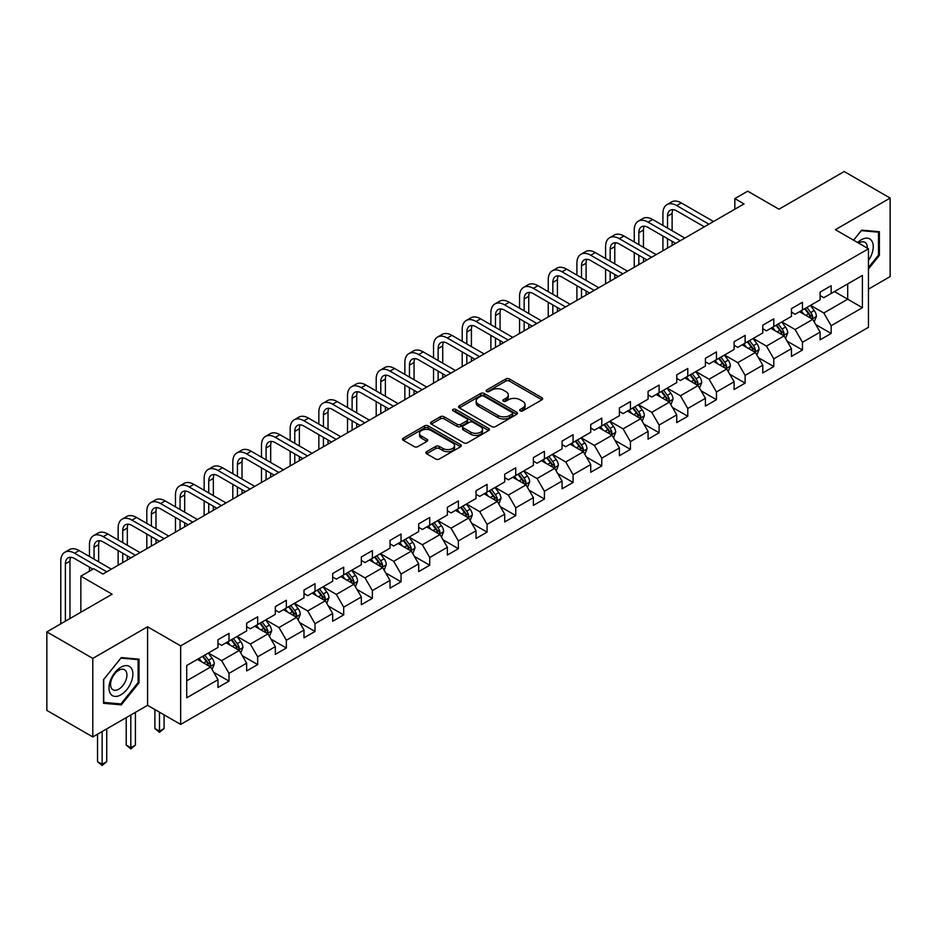 <?xml version="1.0" encoding="UTF-8"?>
<svg xmlns="http://www.w3.org/2000/svg" width="937" height="937" viewBox="0 0 937 937"><rect width="100%" height="100%" fill="white"/><g stroke="black" fill="none" stroke-linecap="round" stroke-linejoin="round"><path stroke-width="1.41" d="M520.199 410.863A1.78 1.031 0 0 0 522.729 410.863L541.891 399.794A2.553 1.476 0 0 0 542.64 398.752A2.553 1.476 0 0 0 541.891 397.71L509.423 378.97A2.553 1.476 0 0 0 505.816 378.97L486.643 390.026A1.78 1.031 0 0 0 486.116 390.764A1.78 1.031 0 0 0 486.643 391.49A1.78 1.031 0 0 0 489.173 391.49L491.656 390.061A8.164 4.708 0 0 1 503.192 390.061L505.898 391.619A8.164 4.708 0 0 1 508.299 394.957A8.164 4.708 0 0 1 505.898 398.284L503.427 399.724A1.78 1.031 0 0 0 502.9 400.45A1.78 1.031 0 0 0 503.427 401.177A1.78 1.031 0 0 0 505.945 401.177L508.428 399.748A8.164 4.708 0 0 1 519.976 399.748L522.682 401.305A8.164 4.708 0 0 1 525.071 404.643A8.164 4.708 0 0 1 522.682 407.97L520.199 409.41A1.78 1.031 0 0 0 519.684 410.137A1.78 1.031 0 0 0 520.199 410.863L520.199 409.41M426.604 451.669A2.553 1.476 0 0 0 425.866 452.712A2.553 1.476 0 0 0 426.604 453.754L435.717 459.013A2.553 1.476 0 0 0 439.324 459.013L460.617 446.726A2.553 1.476 0 0 0 461.367 445.684A2.553 1.476 0 0 0 460.617 444.642L428.139 425.89A2.553 1.476 0 0 0 424.531 425.89L403.25 438.176A2.553 1.476 0 0 0 402.5 439.219A2.553 1.476 0 0 0 403.25 440.261L414.248 446.621A2.553 1.476 0 0 0 417.855 446.621L426.967 441.362A2.553 1.476 0 0 0 427.717 440.32A2.553 1.476 0 0 0 426.967 439.277L421.509 436.127A6.828 3.935 0 0 1 419.518 433.339A6.828 3.935 0 0 1 423.723 429.696A6.828 3.935 0 0 1 431.161 430.551L452.548 442.896A6.828 3.935 0 0 1 454.539 445.684A6.828 3.935 0 0 1 450.334 449.327A6.828 3.935 0 0 1 442.896 448.472L439.324 446.41A2.553 1.476 0 0 0 435.717 446.41L426.604 451.669L426.604 453.754M868.458 289.111L890.15 276.591L890.15 198.07L844.202 171.53L778.952 209.209L747.703 191.171L734.831 198.597L744.025 203.903L102.906 574.041L93.723 568.736L80.851 576.161L80.851 612.248M92.798 658.406L92.798 736.939L147.577 705.315L147.577 626.783L92.798 658.406L46.85 631.878L112.1 594.21L80.851 576.161M147.577 626.783L180.665 645.886L868.458 248.785L868.458 327.318L180.665 724.418L180.665 645.886M890.15 198.07L835.371 229.682L868.458 248.785M491.831 426.616A2.553 1.476 0 0 0 495.439 426.616L516.732 414.33A2.553 1.476 0 0 0 517.47 413.287A2.553 1.476 0 0 0 516.732 412.245L484.253 393.493A2.553 1.476 0 0 0 480.646 393.493L459.353 405.791A2.553 1.476 0 0 0 458.603 406.822A2.553 1.476 0 0 0 459.353 407.864L491.831 426.616M453.848 411.249A1.78 1.031 0 0 1 455.651 411.507L488.634 430.54L467.387 442.814A2.553 1.476 0 0 1 463.78 442.814L431.301 424.063L431.301 421.978A2.553 1.476 0 0 0 430.551 423.02A2.553 1.476 0 0 0 431.301 424.063M431.301 421.978L440.413 416.719A2.553 1.476 0 0 1 444.021 416.719L457.186 424.332A2.553 1.476 0 0 0 460.793 424.332L466.837 420.842A2.553 1.476 0 0 0 467.586 419.799A2.553 1.476 0 0 0 466.837 418.757L453.133 410.839A1.78 1.031 0 0 1 452.606 410.113A1.78 1.031 0 0 1 453.707 409.153A1.78 1.031 0 0 1 455.651 409.375L488.669 428.443A2.553 1.476 0 0 1 489.419 429.486A2.553 1.476 0 0 1 488.669 430.528L488.669 428.443M92.798 736.939L46.85 710.41L46.85 631.878M213.659 672.262L229.003 681.117L229.003 673.375L246.642 663.185L246.642 670.927L257.675 664.567L257.675 656.814L275.326 646.635L275.326 654.377L286.347 648.006L286.347 640.264L303.998 630.074L303.998 637.828L315.019 631.456L315.019 623.714L332.67 613.524L332.67 621.266L343.692 614.906L343.692 607.153L361.342 596.963L361.342 604.716L372.376 598.345L372.376 590.603L390.015 580.413L390.015 588.155L401.048 581.795L401.048 574.041L418.687 563.863L418.687 571.605L429.72 565.234L429.72 557.492L447.359 547.302L447.359 555.055L458.392 548.684L458.392 540.942L476.031 530.752L476.031 538.494L487.064 532.134L487.064 524.38L504.715 514.19L504.715 521.944L515.737 515.573L515.737 507.831L533.387 497.641L533.387 505.383L544.409 499.023L544.409 491.269L562.059 481.079L562.059 488.833L573.081 482.461L573.081 474.719L590.732 464.529L590.732 472.271L601.765 465.912L601.765 458.158L619.404 447.98L619.404 455.722L630.437 449.35L630.437 441.608L648.076 431.418L648.076 439.172L659.109 432.8L659.109 425.058L676.748 414.868L676.748 422.61L687.781 416.251L687.781 408.497L705.42 398.307L705.42 406.061L716.454 399.689L716.454 391.947L734.104 381.757L734.104 389.499L745.126 383.139L745.126 375.386L762.777 365.207L762.777 372.949L773.798 366.578L773.798 358.836L791.449 348.646L791.449 356.4L802.47 350.028L802.47 342.286L820.121 332.096L820.121 339.838L831.154 333.478L831.154 325.725L862.391 307.687L862.391 275.431L847.692 283.911L847.692 299.196L862.391 307.687M229.003 681.117L217.97 687.489L217.97 679.735L186.721 697.784L186.721 665.516L217.97 647.479L217.97 639.737L229.003 633.365L229.003 641.107L246.642 630.929L246.642 623.175L257.675 616.815L257.675 624.557L275.326 614.367L275.326 606.626L286.347 600.254L286.347 608.008L303.998 597.818L303.998 590.064L315.019 583.704L315.019 591.446L332.67 581.256L332.67 573.514L343.692 567.143L343.692 574.896L361.342 564.706L361.342 556.965L372.376 550.593L372.376 558.335L390.015 548.157L390.015 540.403L401.048 534.043L401.048 541.785L418.687 531.595L418.687 523.853L429.72 517.482L429.72 525.235L447.359 515.045L447.359 507.292L458.392 500.932L458.392 508.674L476.031 498.484L476.031 490.742L487.064 484.37L487.064 492.124L504.715 481.934L504.715 474.192L515.737 467.821L515.737 475.563L533.387 465.384L533.387 457.631L544.409 451.259L544.409 459.013L562.059 448.823L562.059 441.081L573.081 434.709L573.081 442.451L590.732 432.273L590.732 424.52L601.765 418.16L601.765 425.902L619.404 415.712L619.404 407.97L630.437 401.598L630.437 409.352L648.076 399.162L648.076 391.408L659.109 385.048L659.109 392.79L676.748 382.601L676.748 374.859L687.781 368.487L687.781 376.241L705.42 366.051L705.42 358.309L716.454 351.937L716.454 359.679L734.104 349.501L734.104 341.747L745.126 335.387L745.126 343.129L762.777 332.94L762.777 325.198L773.798 318.826L773.798 326.58L791.449 316.39L791.449 308.636L802.47 302.276L802.47 310.018L820.121 299.828L820.121 292.086L831.154 285.715L831.154 293.468L862.391 275.431M226.063 642.805L239.298 650.454L221.647 660.644L208.412 652.995M217.97 643.239L221.647 645.359L229.003 641.107M221.647 660.644L229.003 673.375M239.298 650.454L246.642 663.185M254.735 626.256L267.97 633.892L250.32 644.082L237.084 636.446M246.642 626.677L250.32 628.797L257.675 624.557M250.32 644.082L257.675 656.814M267.97 633.892L275.326 646.635M283.407 609.706L296.642 617.342L278.992 627.532L265.757 619.884M275.326 610.128L278.992 612.248L286.347 608.008M278.992 627.532L286.347 640.264M296.642 617.342L303.998 630.074M312.08 593.144L325.315 600.793L307.676 610.971L294.441 603.334M303.998 593.566L307.676 595.698L315.019 591.446M307.676 610.971L315.019 623.714M325.315 600.793L332.67 613.524M340.752 576.595L353.987 584.231L336.348 594.421L323.113 586.785M332.67 577.016L336.348 579.136L343.692 574.896M336.348 594.421L343.692 607.153M353.987 584.231L361.342 596.963M369.424 560.033L382.659 567.681L365.02 577.871L351.785 570.223M361.342 560.467L365.02 562.587L372.376 558.335M365.02 577.871L372.376 590.603M382.659 567.681L390.015 580.413M398.108 543.483L411.331 551.12L393.692 561.31L380.457 553.673M390.015 543.905L393.692 546.025L401.048 541.785M393.692 561.31L401.048 574.041M411.331 551.12L418.687 563.863M426.78 526.934L440.015 534.57L422.364 544.76L409.129 537.112M418.687 527.355L422.364 529.475L429.72 525.235M422.364 544.76L429.72 557.492M440.015 534.57L447.359 547.302M455.452 510.372L468.687 518.009L451.037 528.199L437.802 520.562M447.359 510.794L451.037 512.926L458.392 508.674M451.037 528.199L458.392 540.942M468.687 518.009L476.031 530.752M484.124 493.822L497.36 501.459L479.709 511.649L466.474 504.012M476.031 494.244L479.709 496.364L487.064 492.124M479.709 511.649L487.064 524.38M497.36 501.459L504.715 514.19M512.797 477.261L526.032 484.909L508.381 495.087L495.146 487.451M504.715 477.694L508.381 479.814L515.737 475.563M508.381 495.087L515.737 507.831M526.032 484.909L533.387 497.641M541.469 460.711L554.704 468.348L537.065 478.538L523.83 470.901M533.387 461.133L537.065 463.253L544.409 459.013M537.065 478.538L544.409 491.269M554.704 468.348L562.059 481.079M570.141 444.15L583.376 451.798L565.737 461.988L552.502 454.34M562.059 444.583L565.737 446.703L573.081 442.451M565.737 461.988L573.081 474.719M583.376 451.798L590.732 464.529M598.813 427.6L612.048 435.236L594.409 445.426L581.174 437.79M590.732 428.022L594.409 430.153L601.765 425.902M594.409 445.426L601.765 458.158M612.048 435.236L619.404 447.98M627.497 411.05L640.721 418.687L623.082 428.877L609.846 421.228M619.404 411.472L623.082 413.592L630.437 409.352M623.082 428.877L630.437 441.608M640.721 418.687L648.076 431.418M656.169 394.489L669.405 402.137L651.754 412.315L638.519 404.679M648.076 394.91L651.754 397.042L659.109 392.79M651.754 412.315L659.109 425.058M669.405 402.137L676.748 414.868M684.842 377.939L698.077 385.575L680.426 395.765L667.191 388.129M676.748 378.361L680.426 380.481L687.781 376.241M680.426 395.765L687.781 408.497M698.077 385.575L705.42 398.307M713.514 361.377L726.749 369.026L709.098 379.216L695.863 371.567M705.42 361.811L709.098 363.931L716.454 359.679M709.098 379.216L716.454 391.947M726.749 369.026L734.104 381.757M742.186 344.828L755.421 352.464L737.77 362.654L724.535 355.018M734.104 345.249L737.77 347.369L745.126 343.129M737.77 362.654L745.126 375.386M755.421 352.464L762.777 365.207M770.858 328.278L784.093 335.914L766.454 346.104L753.219 338.456M762.777 328.7L766.454 330.82L773.798 326.58M766.454 346.104L773.798 358.836M784.093 335.914L791.449 348.646M799.53 311.716L812.766 319.365L795.126 329.543L781.891 321.906M791.449 312.138L795.126 314.27L802.47 310.018M795.126 329.543L802.47 342.286M812.766 319.365L820.121 332.096M834.457 291.559L847.692 299.196L823.799 312.993L810.564 305.357M820.121 295.588L823.799 297.708L831.154 293.468M823.799 312.993L831.154 325.725M147.577 705.315L180.665 724.418M734.831 198.597L734.831 209.209M186.721 680.801L210.626 667.003L197.391 659.367M210.626 667.003L217.97 679.735M815.799 324.612L831.154 333.478M787.127 341.162L802.47 350.028M758.455 357.723L773.798 366.578M729.782 374.273L745.126 383.139M701.11 390.834L716.454 399.689M672.438 407.384L687.781 416.251M643.754 423.946L659.109 432.8M615.082 440.495L630.437 449.35M586.41 457.045L601.765 465.912M557.738 473.607L573.081 482.461M529.065 490.156L544.409 499.023M500.393 506.718L515.737 515.573M471.721 523.268L487.064 532.134M443.049 539.817L458.392 548.684M414.365 556.379L429.72 565.234M385.693 572.929L401.048 581.795M357.02 589.49L372.376 598.345M328.348 606.04L343.692 614.906M299.676 622.59L315.019 631.456M271.004 639.151L286.347 648.006M242.332 655.701L257.675 664.567M868.458 268.966L879.398 255.368L879.398 231.708L861.665 230.127L853.572 240.188M103.55 703.289L121.295 704.87L139.027 682.815L139.027 659.156L121.295 657.575L103.55 679.641L103.55 703.289M878.473 254.829L879.398 255.368M138.114 682.277L139.027 682.815M119.421 703.792L121.295 704.87M520.913 411.12L522.682 410.101A8.164 4.708 0 0 0 525.071 406.763L525.071 404.643M508.299 394.957L508.299 397.077A8.164 4.708 0 0 1 505.898 400.404L504.141 401.434M541.891 397.71L541.891 399.794L509.423 381.09A2.553 1.476 0 0 0 505.816 381.09L487.357 391.736M516.697 414.341L484.253 395.613A2.553 1.476 0 0 0 480.646 395.613L459.388 407.888L459.353 405.791M512.223 414.013A1.78 1.031 0 0 0 512.738 413.287A1.78 1.031 0 0 0 512.223 412.561L483.715 396.093A1.78 1.031 0 0 0 481.185 396.093L478.573 397.604A8.164 4.708 0 0 0 476.183 400.942A8.164 4.708 0 0 0 478.573 404.28L498.051 415.524A8.164 4.708 0 0 0 509.599 415.524L512.223 414.013L512.223 416.133A1.78 1.031 0 0 0 512.738 415.407L512.738 413.287M476.183 400.942L476.183 403.062A8.164 4.708 0 0 0 478.573 406.4L478.573 404.28M512.223 416.133L509.599 417.644A8.164 4.708 0 0 1 498.051 417.644L478.573 406.4M431.336 424.086L440.413 418.851L440.413 416.719M467.586 419.799L467.586 421.919A2.553 1.476 0 0 1 466.837 422.962L460.793 426.452A2.553 1.476 0 0 1 457.186 426.452L444.021 418.851A2.553 1.476 0 0 0 440.413 418.851M470.854 432.215A6.828 3.935 0 0 0 478.292 433.07A6.828 3.935 0 0 0 482.508 429.427A6.828 3.935 0 0 0 480.505 426.64L472.974 422.294A2.553 1.476 0 0 0 469.367 422.294L463.323 425.785A2.553 1.476 0 0 0 462.573 426.827A2.553 1.476 0 0 0 463.323 427.869L470.854 432.215L470.854 434.335A6.828 3.935 0 0 0 478.292 435.19A6.828 3.935 0 0 0 482.508 431.559L482.508 429.427M462.573 426.827L462.573 428.947A2.553 1.476 0 0 0 463.323 429.989L463.323 427.869M470.854 434.335L463.323 429.989M454.539 445.684L454.539 447.804A6.828 3.935 0 0 1 450.334 451.447A6.828 3.935 0 0 1 442.896 450.592L439.324 448.53A2.553 1.476 0 0 0 435.717 448.53L426.64 453.777M419.518 433.339L419.518 435.459A6.828 3.935 0 0 0 421.509 438.247L421.509 436.127M426.932 441.374L421.509 438.247M460.617 444.642L460.617 446.726L428.139 428.01A2.553 1.476 0 0 0 424.531 428.01L403.285 440.285L403.25 438.176M814.218 321.871L816.408 316.366A6.887 3.982 -120 0 0 814.206 310.498L810.411 305.439M803.805 314.188L801.229 310.744M811.7 318.744L812.684 316.659A6.887 3.982 -120 0 0 810.716 312.513L806.921 307.453M805.199 308.449L809.404 314.071A3.514 2.026 60 0 1 810.048 315.137L812.684 316.659M804.719 308.73L808.514 313.79A6.887 3.982 60 0 1 810.482 317.936M662.927 225.419L662.927 213.542A19.501 11.256 60 0 1 666.968 204.617L671.56 201.959A19.501 11.256 60 0 1 681.304 202.919L713.514 221.519M666.968 204.617A19.501 11.256 60 0 1 676.713 205.578L708.922 224.166M704.319 226.824L676.713 210.884A13.001 7.508 -120 0 0 670.213 210.239A13.001 7.508 -120 0 0 667.531 216.189L667.531 228.078M672.93 209.642A13.001 7.508 -120 0 0 672.122 213.542L672.122 230.725M667.531 238.689L667.531 248.071M672.122 241.336L672.122 245.412M662.927 250.718L662.927 236.03M868.458 260.463A16.901 9.757 120 0 0 871.644 254.489A16.901 9.757 120 0 0 870.59 239.532A16.901 9.757 120 0 0 857.636 242.542M877.337 231.533L878.473 232.189L878.473 255.098L868.458 267.56M853.607 240.212L861.29 230.654L878.473 232.189M867.287 248.106A11.572 6.676 120 0 0 864.898 242.296A11.572 6.676 120 0 0 858.667 243.14M120.92 694.809A16.901 9.757 120 0 0 132.867 674.113A16.901 9.757 120 0 0 120.92 667.214A16.901 9.757 120 0 0 108.973 687.91A16.901 9.757 120 0 0 120.92 694.809M118.753 689.199A11.572 6.676 120 0 0 126.308 679.009A11.572 6.676 120 0 0 124.527 669.744A11.572 6.676 120 0 0 118.753 670.318A11.572 6.676 120 0 0 111.187 680.508A11.572 6.676 120 0 0 112.967 689.773A11.572 6.676 120 0 0 118.753 689.199M103.738 679.477L120.92 658.102L138.114 659.636L138.114 682.546L120.92 703.933L103.738 702.387L103.702 679.454M136.966 658.98L138.114 659.636M785.546 338.433L787.736 332.916A6.887 3.982 -120 0 0 785.534 327.06L781.739 321.988M775.133 330.738L772.545 327.294M783.027 335.294L784.011 333.209A6.887 3.982 -120 0 0 782.044 329.074L778.249 324.003M776.527 324.998L780.732 330.62A3.514 2.026 60 0 1 781.364 331.686L784.011 333.209M776.047 325.28L779.842 330.339A6.887 3.982 60 0 1 781.809 334.486M756.873 354.982L759.064 349.478A6.887 3.982 -120 0 0 756.862 343.61L753.067 338.55M746.449 347.287L743.873 343.856M754.355 351.855L755.339 349.77A6.887 3.982 -120 0 0 753.371 345.624L749.577 340.564M747.855 341.56L752.06 347.182A3.514 2.026 60 0 1 752.692 348.248L755.339 349.77M747.375 341.841L751.158 346.901A6.887 3.982 60 0 1 753.137 351.047M634.255 241.98L634.255 230.092A19.501 11.256 60 0 1 638.296 221.167L642.887 218.508A19.501 11.256 60 0 1 652.632 219.481L684.842 238.068M638.296 221.167A19.501 11.256 60 0 1 648.041 222.128L680.239 240.727M675.647 243.374L648.041 227.433A13.001 7.508 -120 0 0 641.54 226.789A13.001 7.508 -120 0 0 638.847 232.739L638.847 244.627M644.258 226.192A13.001 7.508 -120 0 0 643.45 230.092L643.45 247.286M638.847 255.239L638.847 264.621M643.45 257.898L643.45 261.973M634.255 267.279L634.255 252.592M605.583 258.53L605.583 246.642A19.501 11.256 60 0 1 609.624 237.717L614.215 235.07A19.501 11.256 60 0 1 623.96 236.03L656.169 254.63M609.624 237.717A19.501 11.256 60 0 1 619.369 238.689L651.566 257.277M646.975 259.936L619.369 243.995A13.001 7.508 -120 0 0 612.868 243.351A13.001 7.508 -120 0 0 610.174 249.301L610.174 261.189M615.586 242.753A13.001 7.508 -120 0 0 614.777 246.642L614.777 263.836M610.174 271.8L610.174 281.182M614.777 274.447L614.777 278.523M605.583 283.829L605.583 269.142M728.201 371.544L730.38 366.027A6.887 3.982 -120 0 0 728.19 360.159L724.395 355.1M717.777 363.849L715.2 360.405M725.683 368.405L726.667 366.32A6.887 3.982 -120 0 0 724.699 362.186L720.904 357.114M719.171 358.11L723.387 363.732A3.514 2.026 60 0 1 724.02 364.798L726.667 366.32M718.691 358.391L722.486 363.451A6.887 3.982 60 0 1 724.465 367.597M699.529 388.094L701.708 382.589A6.887 3.982 -120 0 0 699.517 376.721L695.722 371.649M689.105 380.399L686.528 376.955M697.011 384.966L697.995 382.882A6.887 3.982 -120 0 0 696.027 378.735L692.232 373.676M690.499 374.671L694.715 380.281A3.514 2.026 60 0 1 695.348 381.347L697.995 382.882M690.019 374.941L693.813 380.012A6.887 3.982 60 0 1 695.793 384.147M670.857 404.643L673.035 399.139A6.887 3.982 -120 0 0 670.845 393.271L667.05 388.211M660.433 396.96L657.856 393.517M668.339 401.516L669.323 399.431A6.887 3.982 -120 0 0 667.343 395.285L663.548 390.225M661.827 391.221L666.031 396.843A3.514 2.026 60 0 1 666.675 397.909L669.323 399.431M661.346 391.502L665.141 396.562A6.887 3.982 60 0 1 667.109 400.708M576.911 275.091L576.911 263.203A19.501 11.256 60 0 1 580.952 254.278L585.543 251.62A19.501 11.256 60 0 1 595.288 252.592L627.497 271.18M580.952 254.278A19.501 11.256 60 0 1 590.697 255.239L622.894 273.838M618.303 276.485L590.697 260.545A13.001 7.508 -120 0 0 584.196 259.9A13.001 7.508 -120 0 0 581.502 265.85L581.502 277.739M586.913 259.303A13.001 7.508 -120 0 0 586.093 263.203L586.093 280.397M581.502 288.35L581.502 297.732M586.093 291.009L586.093 295.073M576.911 300.379L576.911 285.703M548.239 291.641L548.239 279.753A19.501 11.256 60 0 1 552.268 270.828L556.871 268.181A19.501 11.256 60 0 1 566.616 269.142L598.813 287.741M552.268 270.828A19.501 11.256 60 0 1 562.024 271.8L594.222 290.388M589.631 293.047L562.024 277.106A13.001 7.508 -120 0 0 555.524 276.462A13.001 7.508 -120 0 0 552.83 282.412L552.83 294.288M558.241 275.865A13.001 7.508 -120 0 0 557.421 279.753L557.421 296.947M552.83 304.9L552.83 314.282M557.421 307.559L557.421 311.634M548.239 316.94L548.239 302.253M519.567 308.191L519.567 296.315A19.501 11.256 60 0 1 523.596 287.39L528.199 284.731A19.501 11.256 60 0 1 537.943 285.703L570.141 304.291M523.596 287.39A19.501 11.256 60 0 1 533.352 288.35L565.55 306.938M560.958 309.597L533.352 293.656A13.001 7.508 -120 0 0 526.852 293.012A13.001 7.508 -120 0 0 524.158 298.962L524.158 310.85M529.569 292.414A13.001 7.508 -120 0 0 528.749 296.315L528.749 313.497M524.158 321.461L524.158 330.843M528.749 324.108L528.749 328.184M519.567 333.49L519.567 318.803M490.883 324.752L490.883 312.864A19.501 11.256 60 0 1 494.923 303.939L499.515 301.292A19.501 11.256 60 0 1 509.271 302.253L541.469 320.841M494.923 303.939A19.501 11.256 60 0 1 504.668 304.9L536.878 323.499M532.275 326.146L504.668 310.206A13.001 7.508 -120 0 0 498.179 309.573A13.001 7.508 -120 0 0 495.486 315.523L495.486 327.4M500.897 308.964A13.001 7.508 -120 0 0 500.077 312.864L500.077 330.058M495.486 338.011L495.486 347.393M500.077 340.67L500.077 344.746M490.883 350.051L490.883 335.364M462.21 341.302L462.21 329.414A19.501 11.256 60 0 1 466.251 320.489L470.842 317.842A19.501 11.256 60 0 1 480.599 318.803L512.797 337.402M466.251 320.489A19.501 11.256 60 0 1 475.996 321.461L508.205 340.049M503.602 342.708L475.996 326.767A13.001 7.508 -120 0 0 469.496 326.123A13.001 7.508 -120 0 0 466.813 332.073L466.813 343.961M472.213 325.526A13.001 7.508 -120 0 0 471.405 329.414L471.405 346.608M466.813 354.573L466.813 363.954M471.405 357.22L471.405 361.295M462.21 366.601L462.21 351.914M433.538 357.864L433.538 345.976A19.501 11.256 60 0 1 437.579 337.051L442.17 334.392A19.501 11.256 60 0 1 451.915 335.364L484.124 353.952M437.579 337.051A19.501 11.256 60 0 1 447.324 338.011L479.533 356.61M474.93 359.258L447.324 343.317A13.001 7.508 -120 0 0 440.823 342.673A13.001 7.508 -120 0 0 438.129 348.623L438.129 360.511M443.541 342.075A13.001 7.508 -120 0 0 442.732 345.976L442.732 363.169M438.129 371.122L438.129 380.504M442.732 373.781L442.732 377.857M433.538 383.163L433.538 368.475M404.866 374.413L404.866 362.525A19.501 11.256 60 0 1 408.907 353.6L413.498 350.953A19.501 11.256 60 0 1 423.243 351.914L455.452 370.513M408.907 353.6A19.501 11.256 60 0 1 418.652 354.573L450.849 373.16M446.258 375.819L418.652 359.878A13.001 7.508 -120 0 0 412.151 359.234A13.001 7.508 -120 0 0 409.457 365.184L409.457 377.072M414.868 358.637A13.001 7.508 -120 0 0 414.06 362.525L414.06 379.719M409.457 387.684L409.457 397.054M414.06 390.331L414.06 394.407M404.866 399.712L404.866 385.025M376.194 390.963L376.194 379.087A19.501 11.256 60 0 1 380.235 370.162L384.826 367.503A19.501 11.256 60 0 1 394.571 368.475L426.78 387.063M380.235 370.162A19.501 11.256 60 0 1 389.979 371.122L422.177 389.71M417.586 392.369L389.979 376.428A13.001 7.508 -120 0 0 383.479 375.784A13.001 7.508 -120 0 0 380.785 381.734L380.785 393.622M386.196 375.187A13.001 7.508 -120 0 0 385.388 379.087L385.388 396.269M380.785 404.234L380.785 413.615M385.388 406.881L385.388 410.956M376.194 416.262L376.194 401.575M347.522 407.525L347.522 395.637A19.501 11.256 60 0 1 351.562 386.712L356.154 384.065A19.501 11.256 60 0 1 365.898 385.025L398.108 403.613M351.562 386.712A19.501 11.256 60 0 1 361.307 387.684L393.505 406.271M388.914 408.919L361.307 392.99A13.001 7.508 -120 0 0 354.807 392.345A13.001 7.508 -120 0 0 352.113 398.295L352.113 410.172M357.524 391.736A13.001 7.508 -120 0 0 356.704 395.637L356.704 412.83M352.113 420.783L352.113 430.165M356.704 423.442L356.704 427.518M347.522 432.824L347.522 418.136M318.849 424.074L318.849 412.186A19.501 11.256 60 0 1 322.878 403.273L327.481 400.614A19.501 11.256 60 0 1 337.226 401.575L369.424 420.174M322.878 403.273A19.501 11.256 60 0 1 332.635 404.234L364.833 422.821M360.241 425.48L332.635 409.539A13.001 7.508 -120 0 0 326.135 408.895A13.001 7.508 -120 0 0 323.441 414.845L323.441 426.733M328.852 408.298A13.001 7.508 -120 0 0 328.032 412.186L328.032 429.38M323.441 437.345L323.441 446.726M328.032 439.992L328.032 444.068M318.849 449.373L318.849 434.686M290.177 440.636L290.177 428.748A19.501 11.256 60 0 1 294.206 419.823L298.809 417.164A19.501 11.256 60 0 1 308.554 418.136L340.752 436.724M294.206 419.823A19.501 11.256 60 0 1 303.963 420.783L336.16 439.383M331.569 442.03L303.963 426.089A13.001 7.508 -120 0 0 297.462 425.445A13.001 7.508 -120 0 0 294.768 431.395L294.768 443.283M300.18 424.848A13.001 7.508 -120 0 0 299.36 428.748L299.36 445.942M294.768 453.895L294.768 463.276M299.36 456.553L299.36 460.629M290.177 465.935L290.177 451.247M261.493 457.186L261.493 445.298A19.501 11.256 60 0 1 265.534 436.373L270.125 433.726A19.501 11.256 60 0 1 279.882 434.686L312.08 453.285M265.534 436.373A19.501 11.256 60 0 1 275.279 437.345L307.488 455.932M302.885 458.591L275.279 442.651A13.001 7.508 -120 0 0 268.79 442.006A13.001 7.508 -120 0 0 266.096 447.956L266.096 459.844M271.507 441.409A13.001 7.508 -120 0 0 270.688 445.298L270.688 462.491M266.096 470.456L266.096 479.838M270.688 473.103L270.688 477.179M261.493 482.485L261.493 467.797M232.821 473.735L232.821 461.859A19.501 11.256 60 0 1 236.862 452.934L241.453 450.275A19.501 11.256 60 0 1 251.21 451.247L283.407 469.835M236.862 452.934A19.501 11.256 60 0 1 246.607 453.895L278.816 472.494M274.213 475.141L246.607 459.2A13.001 7.508 -120 0 0 240.106 458.556A13.001 7.508 -120 0 0 237.424 464.506L237.424 476.394M242.824 457.959A13.001 7.508 -120 0 0 242.015 461.859L242.015 479.041M237.424 487.006L237.424 496.387M242.015 489.664L242.015 493.729M232.821 499.034L232.821 484.359M204.149 490.297L204.149 478.409A19.501 11.256 60 0 1 208.19 469.484L212.781 466.837A19.501 11.256 60 0 1 222.526 467.797L254.735 486.385M208.19 469.484A19.501 11.256 60 0 1 217.934 470.456L250.144 489.044M245.541 491.691L217.934 475.762A13.001 7.508 -120 0 0 211.434 475.118A13.001 7.508 -120 0 0 208.74 481.068L208.74 492.944M214.151 474.509A13.001 7.508 -120 0 0 213.343 478.409L213.343 495.603M208.74 503.556L208.74 512.937M213.343 506.214L213.343 510.29M204.149 515.596L204.149 500.908M175.477 506.847L175.477 494.97A19.501 11.256 60 0 1 179.517 486.045L184.109 483.387A19.501 11.256 60 0 1 193.854 484.359L226.063 502.946M179.517 486.045A19.501 11.256 60 0 1 189.262 487.006L221.46 505.593M216.869 508.252L189.262 492.312A13.001 7.508 -120 0 0 182.762 491.667A13.001 7.508 -120 0 0 180.068 497.617L180.068 509.505M185.479 491.07A13.001 7.508 -120 0 0 184.671 494.97L184.671 512.152M180.068 520.117L180.068 529.499M184.671 522.764L184.671 526.84M175.477 532.146L175.477 517.458M146.804 523.408L146.804 511.52A19.501 11.256 60 0 1 150.845 502.595L155.437 499.936A19.501 11.256 60 0 1 165.181 500.908L197.391 519.496M150.845 502.595A19.501 11.256 60 0 1 160.59 503.556L192.788 522.155M188.196 524.802L160.59 508.861A13.001 7.508 -120 0 0 154.09 508.217A13.001 7.508 -120 0 0 151.396 514.167L151.396 526.055M156.807 507.62A13.001 7.508 -120 0 0 155.999 511.52L155.999 528.714M151.396 536.667L151.396 546.048M155.999 539.325L155.999 543.401M146.804 548.707L146.804 534.02M118.132 539.958L118.132 528.07A19.501 11.256 60 0 1 122.173 519.145L126.764 516.498A19.501 11.256 60 0 1 136.509 517.458L168.719 536.058M122.173 519.145A19.501 11.256 60 0 1 131.918 520.117L164.116 538.705M159.524 541.363L131.918 525.423A13.001 7.508 -120 0 0 125.417 524.779A13.001 7.508 -120 0 0 122.724 530.729L122.724 542.617M128.135 524.181A13.001 7.508 -120 0 0 127.315 528.07L127.315 545.264M122.724 553.228L122.724 562.61M127.315 555.875L127.315 559.951M118.132 565.257L118.132 550.569M642.173 421.205L644.363 415.688A6.887 3.982 -120 0 0 642.161 409.832L638.378 404.761M631.761 413.51L629.184 410.066M639.655 418.066L640.65 415.993A6.887 3.982 -120 0 0 638.671 411.847L634.876 406.775M633.154 407.782L637.359 413.393A3.514 2.026 60 0 1 638.003 414.459L640.65 415.993M632.674 408.052L636.469 413.123A6.887 3.982 60 0 1 638.437 417.258M613.501 437.755L615.691 432.25A6.887 3.982 -120 0 0 613.489 426.382L609.694 421.322M603.088 430.06L600.512 426.628M610.983 434.627L611.966 432.543A6.887 3.982 -120 0 0 609.999 428.396L606.204 423.337M604.482 424.332L608.687 429.954A3.514 2.026 60 0 1 609.331 431.02L611.966 432.543M604.002 424.613L607.797 429.673A6.887 3.982 60 0 1 609.764 433.819M584.829 454.316L587.019 448.8A6.887 3.982 -120 0 0 584.817 442.932L581.022 437.872M574.416 446.621L571.839 443.178M582.31 451.177L583.294 449.092A6.887 3.982 -120 0 0 581.327 444.958L577.532 439.886M575.81 440.882L580.015 446.504A3.514 2.026 60 0 1 580.659 447.57L583.294 449.092M575.33 441.163L579.125 446.223A6.887 3.982 60 0 1 581.092 450.369M556.156 470.866L558.347 465.361A6.887 3.982 -120 0 0 556.145 459.493L552.35 454.433M545.744 463.171L543.155 459.739M553.638 467.739L554.622 465.654A6.887 3.982 -120 0 0 552.654 461.508L548.859 456.448M547.138 457.443L551.343 463.054A3.514 2.026 60 0 1 551.975 464.12L554.622 465.654M546.658 457.713L550.452 462.784A6.887 3.982 60 0 1 552.42 466.931M527.484 487.416L529.674 481.911A6.887 3.982 -120 0 0 527.472 476.043L523.678 470.983M517.06 479.732L514.483 476.289M524.966 484.288L525.95 482.204A6.887 3.982 -120 0 0 523.982 478.057L520.187 472.998M518.466 473.993L522.67 479.615A3.514 2.026 60 0 1 523.303 480.681L525.95 482.204M517.985 474.274L521.768 479.334A6.887 3.982 60 0 1 523.748 483.48M498.812 503.977L500.99 498.472A6.887 3.982 -120 0 0 498.8 492.604L495.005 487.533M488.388 496.282L485.811 492.839M496.294 500.85L497.278 498.765A6.887 3.982 -120 0 0 495.31 494.619L491.515 489.547M489.782 490.555L493.998 496.165A3.514 2.026 60 0 1 494.631 497.231L497.278 498.765M489.301 490.824L493.096 495.896A6.887 3.982 60 0 1 495.076 500.03M470.14 520.527L472.318 515.022A6.887 3.982 -120 0 0 470.128 509.154L466.333 504.094M459.716 512.832L457.139 509.4M467.622 517.4L468.605 515.315A6.887 3.982 -120 0 0 466.638 511.169L462.843 506.109M461.109 507.104L465.326 512.726A3.514 2.026 60 0 1 465.958 513.792L468.605 515.315M460.629 507.385L464.424 512.445A6.887 3.982 60 0 1 466.403 516.592M441.468 537.088L443.646 531.572A6.887 3.982 -120 0 0 441.456 525.716L437.661 520.644M431.043 529.393L428.467 525.95M438.949 533.949L439.933 531.865A6.887 3.982 -120 0 0 437.954 527.73L434.159 522.659M432.437 523.654L436.642 529.276A3.514 2.026 60 0 1 437.286 530.342L439.933 531.865M431.957 523.935L435.752 528.995A6.887 3.982 60 0 1 437.72 533.141M412.784 553.638L414.974 548.133A6.887 3.982 -120 0 0 412.772 542.265L408.989 537.206M402.371 545.943L399.794 542.511M410.265 550.511L411.261 548.426A6.887 3.982 -120 0 0 409.282 544.28L405.487 539.22M403.765 540.216L407.97 545.826A3.514 2.026 60 0 1 408.614 546.892L411.261 548.426M403.285 540.485L407.08 545.557A6.887 3.982 60 0 1 409.047 549.703M384.111 570.188L386.302 564.683A6.887 3.982 -120 0 0 384.1 558.815L380.305 553.755M373.699 562.505L371.122 559.061M381.593 567.061L382.577 564.976A6.887 3.982 -120 0 0 380.609 560.841L376.815 555.77M375.093 556.765L379.298 562.387A3.514 2.026 60 0 1 379.942 563.453L382.577 564.976M374.613 557.046L378.407 562.106A6.887 3.982 60 0 1 380.375 566.253M355.439 586.749L357.629 581.245A6.887 3.982 -120 0 0 355.428 575.377L351.633 570.305M345.027 579.054L342.45 575.611M352.921 583.622L353.905 581.537A6.887 3.982 -120 0 0 351.937 577.391L348.142 572.331M346.421 573.327L350.625 578.937A3.514 2.026 60 0 1 351.27 580.003L353.905 581.537M345.94 573.596L349.735 578.668A6.887 3.982 60 0 1 351.703 582.802M326.767 603.299L328.957 597.794A6.887 3.982 -120 0 0 326.755 591.926L322.96 586.867M316.355 595.616L313.766 592.172M324.249 600.172L325.233 598.087A6.887 3.982 -120 0 0 323.265 593.941L319.47 588.881M317.748 589.877L321.953 595.499A3.514 2.026 60 0 1 322.586 596.564L325.233 598.087M317.268 590.158L321.063 595.218A6.887 3.982 60 0 1 323.031 599.364M298.095 619.861L300.285 614.344A6.887 3.982 -120 0 0 298.083 608.488L294.288 603.416M287.671 612.166L285.094 608.722M295.577 616.722L296.56 614.637A6.887 3.982 -120 0 0 294.593 610.502L290.798 605.431M289.076 606.426L293.281 612.048A3.514 2.026 60 0 1 293.913 613.114L296.56 614.637M288.596 606.707L292.379 611.767A6.887 3.982 60 0 1 294.359 615.914M269.423 636.41L271.601 630.906A6.887 3.982 -120 0 0 269.411 625.038L265.616 619.978M258.999 628.715L256.422 625.284M266.904 633.283L267.888 631.198A6.887 3.982 -120 0 0 265.921 627.052L262.126 621.992M260.392 622.988L264.609 628.61A3.514 2.026 60 0 1 265.241 629.676L267.888 631.198M259.912 623.269L263.707 628.329A6.887 3.982 60 0 1 265.686 632.475M159.489 712.19L159.489 731.188L164.08 728.541L164.08 714.849M164.08 728.541L159.489 732.359L154.886 728.541L154.886 709.543M154.886 728.541L159.489 731.188L159.489 732.359M240.75 652.972L242.929 647.455A6.887 3.982 -120 0 0 240.739 641.587L236.944 636.528M230.326 645.277L227.75 641.833M238.232 649.833L239.216 647.748A6.887 3.982 -120 0 0 237.237 643.614L233.454 638.542M231.72 639.538L235.937 645.16A3.514 2.026 60 0 1 236.569 646.225L239.216 647.748M231.24 639.819L235.035 644.879A6.887 3.982 60 0 1 237.014 649.025M130.817 714.99L130.817 747.738L135.408 745.091L135.408 712.343M135.408 745.091L130.817 748.909L126.214 745.091L126.214 717.648M126.214 745.091L130.817 747.738L130.817 748.909M89.46 556.519L89.46 544.631A19.501 11.256 60 0 1 93.489 535.706L98.092 533.048A19.501 11.256 60 0 1 107.837 534.02L140.035 552.607M93.489 535.706A19.501 11.256 60 0 1 103.246 536.667L135.443 555.266M130.852 557.913L103.246 541.973A13.001 7.508 -120 0 0 96.745 541.328A13.001 7.508 -120 0 0 94.051 547.278L94.051 559.166M99.463 540.731A13.001 7.508 -120 0 0 98.643 544.631L98.643 561.825M89.46 571.195L89.46 567.131M212.078 669.522L214.257 664.017A6.887 3.982 -120 0 0 212.067 658.149L208.272 653.077M201.654 661.827L199.077 658.383M209.56 666.394L210.544 664.31A6.887 3.982 -120 0 0 208.564 660.163L204.77 655.104M203.048 656.099L207.253 661.709A3.514 2.026 60 0 1 207.897 662.775L210.544 664.31M202.568 656.368L206.363 661.44A6.887 3.982 60 0 1 208.33 665.575M102.133 731.551L102.133 764.299L106.736 761.64L106.736 728.892M106.736 761.64L102.133 765.47L97.542 761.64L97.542 734.198M97.542 761.64L102.133 764.299L102.133 765.47M60.788 623.831L60.788 561.181A19.501 11.256 60 0 1 64.817 552.256L69.42 549.609A19.501 11.256 60 0 1 79.165 550.569L111.362 569.169M64.817 552.256A19.501 11.256 60 0 1 74.573 553.228L106.771 571.816M92.986 569.169L74.573 558.534A13.001 7.508 -120 0 0 68.073 557.89A13.001 7.508 -120 0 0 65.379 563.84L65.379 621.184M70.79 557.292A13.001 7.508 -120 0 0 69.97 561.181L69.97 618.525M522.682 410.101L522.682 407.97M503.427 401.177L503.427 399.724M505.898 400.404L505.898 398.284M486.643 391.49L486.643 390.026M505.816 381.09L505.816 378.97M509.423 381.09L509.423 378.97M480.646 395.613L480.646 393.493M484.253 395.613L484.253 393.493M516.732 414.33L516.732 412.245M498.051 417.644L498.051 415.524M509.599 417.644L509.599 415.524M444.021 418.851L444.021 416.719M457.186 426.452L457.186 424.332M460.793 426.452L460.793 424.332M466.837 422.962L466.837 420.842M455.651 411.507L455.651 409.375M435.717 448.53L435.717 446.41M439.324 448.53L439.324 446.41M442.896 450.592L442.896 448.472M426.967 441.362L426.967 439.277M424.531 428.01L424.531 425.89M428.139 428.01L428.139 425.89M812.086 318.967L816.361 316.495M810.716 312.513L814.206 310.498M805.82 315.347L808.514 313.79M681.304 202.919L676.713 205.578M672.122 213.542L667.531 216.189M783.414 335.516L787.689 333.057M782.044 329.074L785.534 327.06M777.148 331.897L779.842 330.339M754.742 352.078L759.017 349.606M753.371 345.624L756.862 343.61M748.464 348.459L751.158 346.901M652.632 219.481L648.041 222.128M643.45 230.092L638.847 232.739M623.96 236.03L619.369 238.689M614.777 246.642L610.174 249.301M726.07 368.628L730.345 366.168M724.699 362.186L728.19 360.159M719.792 365.008L722.486 363.451M697.397 385.189L701.661 382.718M696.027 378.735L699.517 376.721M691.119 381.57L693.813 380.012M668.725 401.739L672.989 399.267M667.343 395.285L670.845 393.271M662.447 398.12L665.141 396.562M595.288 252.592L590.697 255.239M586.093 263.203L581.502 265.85M566.616 269.142L562.024 271.8M557.421 279.753L552.83 282.412M537.943 285.703L533.352 288.35M528.749 296.315L524.158 298.962M509.271 302.253L504.668 304.9M500.077 312.864L495.486 315.523M480.599 318.803L475.996 321.461M471.405 329.414L466.813 332.073M451.915 335.364L447.324 338.011M442.732 345.976L438.129 348.623M423.243 351.914L418.652 354.573M414.06 362.525L409.457 365.184M394.571 368.475L389.979 371.122M385.388 379.087L380.785 381.734M365.898 385.025L361.307 387.684M356.704 395.637L352.113 398.295M337.226 401.575L332.635 404.234M328.032 412.186L323.441 414.845M308.554 418.136L303.963 420.783M299.36 428.748L294.768 431.395M279.882 434.686L275.279 437.345M270.688 445.298L266.096 447.956M251.21 451.247L246.607 453.895M242.015 461.859L237.424 464.506M222.526 467.797L217.934 470.456M213.343 478.409L208.74 481.068M193.854 484.359L189.262 487.006M184.671 494.97L180.068 497.617M165.181 500.908L160.59 503.556M155.999 511.52L151.396 514.167M136.509 517.458L131.918 520.117M127.315 528.07L122.724 530.729M640.041 418.289L644.316 415.829M638.671 411.847L642.161 409.832M633.775 414.669L636.469 413.123M611.369 434.85L615.644 432.379M609.999 428.396L613.489 426.382M605.103 431.231L607.797 429.673M582.697 451.4L586.972 448.94M581.327 444.958L584.817 442.932M576.431 447.781L579.125 446.223M554.025 467.961L558.3 465.49M552.654 461.508L556.145 459.493M547.758 464.342L550.452 462.784M525.352 484.511L529.628 482.04M523.982 478.057L527.472 476.043M519.075 480.892L521.768 479.334M496.68 501.072L500.955 498.601M495.31 494.619L498.8 492.604M490.402 497.442L493.096 495.896M468.008 517.622L472.271 515.151M466.638 511.169L470.128 509.154M461.73 514.003L464.424 512.445M439.336 534.172L443.599 531.712M437.954 527.73L441.456 525.716M433.058 530.553L435.752 528.995M410.652 550.733L414.927 548.262M409.282 544.28L412.772 542.265M404.386 547.114L407.08 545.557M381.98 567.283L386.255 564.824M380.609 560.841L384.1 558.815M375.714 563.664L378.407 562.106M353.308 583.845L357.583 581.373M351.937 577.391L355.428 575.377M347.041 580.214L349.735 578.668M324.635 600.394L328.91 597.923M323.265 593.941L326.755 591.926M318.369 596.775L321.063 595.218M295.963 616.944L300.238 614.485M294.593 610.502L298.083 608.488M289.685 613.325L292.379 611.767M267.291 633.506L271.566 631.034M265.921 627.052L269.411 625.038M261.013 629.887L263.707 628.329M238.619 650.055L242.882 647.596M237.237 643.614L240.739 641.587M232.341 646.436L235.035 644.879M107.837 534.02L103.246 536.667M98.643 544.631L94.051 547.278M209.947 666.617L214.21 664.146M208.564 660.163L212.067 658.149M203.669 662.998L206.363 661.44M79.165 550.569L74.573 553.228M69.97 561.181L65.379 563.84"/></g></svg>
